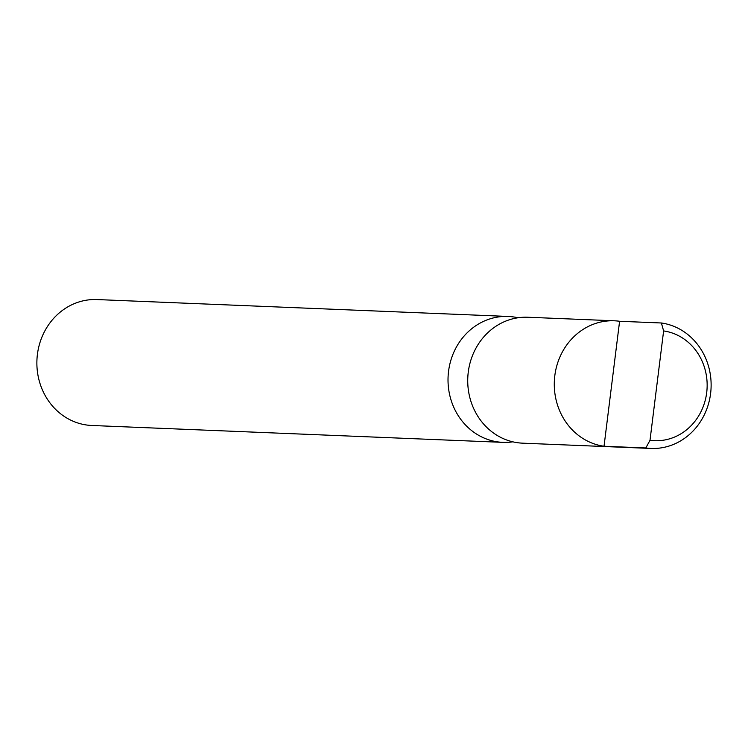 <?xml version="1.0" encoding="UTF-8"?>
<svg xmlns="http://www.w3.org/2000/svg" width="748" height="748" viewBox="0 0 748 748"><rect width="100%" height="100%" fill="white"/><g stroke="black" fill="none" stroke-linecap="round" stroke-linejoin="round"><path stroke-width="1.12" d="M650.003 440.291A55.137 50.331 92.4 0 0 706.692 392.663A55.137 50.331 92.4 0 0 663.616 330.934L661.382 322.986A63.019 57.521 -87.6 0 1 710.6 393.532A63.019 57.521 -87.6 0 1 651.012 448.445A63.019 57.521 -87.6 0 1 645.814 447.968L650.003 440.291L663.616 330.934M661.382 322.986L619.596 321.275L604.029 446.257L645.814 447.968M619.596 321.275A63.019 57.521 92.4 0 0 614.398 320.799A63.019 57.521 92.4 0 0 554.81 375.711A63.019 57.521 92.4 0 0 604.029 446.257M614.398 320.799L527.845 317.246A63.019 57.521 92.4 0 0 468.257 372.158A63.019 57.521 92.4 0 0 522.674 443.171L651.012 448.445M517.953 317.778A63.019 57.521 92.4 0 0 508.135 316.441A63.019 57.521 92.4 0 0 448.548 371.345A63.019 57.521 92.4 0 0 502.965 442.367A63.019 57.521 92.4 0 0 512.857 441.834M502.965 442.367L91.817 425.481A63.019 57.521 -87.6 0 1 37.4 354.468A63.019 57.521 -87.6 0 1 96.988 299.555L508.135 316.441"/></g></svg>
